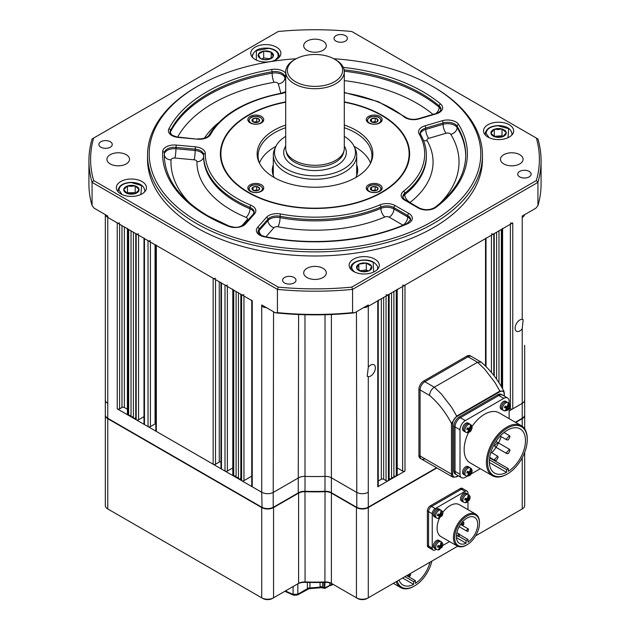 <?xml version="1.0" encoding="UTF-8"?>
<svg xmlns="http://www.w3.org/2000/svg" width="630" height="630" viewBox="0 0 630 630"><rect width="100%" height="100%" fill="white"/><g stroke="black" fill="none" stroke-linecap="round" stroke-linejoin="round"><path stroke-width="0.94" d="M197.765 221.524A165.792 95.721 0 0 0 432.227 221.524A165.792 95.721 0 0 0 432.235 86.153L433.416 86.838A167.462 96.689 180 0 1 482.462 155.208A167.462 96.689 180 0 1 379.087 244.527A167.462 96.689 180 0 1 196.584 223.571A167.462 96.689 180 0 1 147.538 155.208A167.462 96.689 180 0 1 196.584 86.838L197.765 86.153A165.792 95.721 0 0 0 197.765 221.524M529.168 171.415A6.702 3.867 0 0 0 521.868 170.58A6.702 3.867 0 0 0 517.734 174.156A6.702 3.867 0 0 0 519.695 176.888A6.702 3.867 0 0 0 526.995 177.723A6.702 3.867 0 0 0 531.129 174.156A6.702 3.867 0 0 0 529.168 171.415M294.021 277.483A6.702 3.867 0 0 0 286.721 276.649A6.702 3.867 0 0 0 282.586 280.224A6.702 3.867 0 0 0 284.547 282.957A6.702 3.867 0 0 0 291.848 283.791A6.702 3.867 0 0 0 295.982 280.224A6.702 3.867 0 0 0 294.021 277.483M110.305 141.726A6.702 3.867 0 0 0 103.005 140.884A6.702 3.867 0 0 0 98.871 144.459A6.702 3.867 0 0 0 100.831 147.192A6.702 3.867 0 0 0 108.132 148.034A6.702 3.867 0 0 0 112.266 144.459A6.702 3.867 0 0 0 110.305 141.726M345.453 35.658A6.702 3.867 0 0 0 338.152 34.815A6.702 3.867 0 0 0 334.018 38.391A6.702 3.867 0 0 0 335.979 41.123A6.702 3.867 0 0 0 343.279 41.966A6.702 3.867 0 0 0 347.413 38.391A6.702 3.867 0 0 0 345.453 35.658M276.46 47.156A15.073 8.702 0 0 0 260.04 45.265A15.073 8.702 0 0 0 250.732 53.306A15.073 8.702 0 0 0 255.15 59.464A15.073 8.702 0 0 0 271.569 61.346A15.073 8.702 0 0 0 280.878 53.306A15.073 8.702 0 0 0 276.46 47.156M142.057 181.558A15.073 8.702 0 0 0 125.638 179.668A15.073 8.702 0 0 0 116.329 187.709A15.073 8.702 0 0 0 120.747 193.859A15.073 8.702 0 0 0 137.175 195.749A15.073 8.702 0 0 0 146.475 187.709A15.073 8.702 0 0 0 142.057 181.558M374.85 259.15A15.073 8.702 0 0 0 358.431 257.268A15.073 8.702 0 0 0 349.122 265.309A15.073 8.702 0 0 0 353.54 271.459A15.073 8.702 0 0 0 369.96 273.341A15.073 8.702 0 0 0 379.268 265.309A15.073 8.702 0 0 0 374.85 259.15M509.253 124.748A15.073 8.702 0 0 0 492.825 122.866A15.073 8.702 0 0 0 483.525 130.906A15.073 8.702 0 0 0 487.943 137.056A15.073 8.702 0 0 0 504.362 138.946A15.073 8.702 0 0 0 513.67 130.906A15.073 8.702 0 0 0 509.253 124.748M285.697 101.895A94.618 54.629 0 0 0 220.382 153.838A94.618 54.629 0 0 0 248.094 192.465A94.618 54.629 0 0 0 351.209 204.309A94.618 54.629 0 0 0 409.618 153.838A94.618 54.629 0 0 0 381.906 115.211A94.618 54.629 0 0 0 344.303 101.895M147.538 155.208L147.538 159.303A167.462 96.689 0 0 0 196.584 227.674A167.462 96.689 0 0 0 379.087 248.63A167.462 96.689 0 0 0 482.462 159.303L482.462 155.208M322.993 41.084A11.301 6.528 0 0 0 310.677 39.674A11.301 6.528 0 0 0 303.699 45.699A11.301 6.528 0 0 0 307.007 50.313A11.301 6.528 0 0 0 319.323 51.731A11.301 6.528 0 0 0 326.301 45.699A11.301 6.528 0 0 0 322.993 41.084M126.221 154.689A11.301 6.528 0 0 0 113.904 153.279A11.301 6.528 0 0 0 106.927 159.303A11.301 6.528 0 0 0 110.234 163.918A11.301 6.528 0 0 0 122.551 165.336A11.301 6.528 0 0 0 129.528 159.303A11.301 6.528 0 0 0 126.221 154.689M322.993 268.293A11.301 6.528 0 0 0 310.677 266.884A11.301 6.528 0 0 0 303.699 272.908A11.301 6.528 0 0 0 307.007 277.523A11.301 6.528 0 0 0 319.323 278.94A11.301 6.528 0 0 0 326.301 272.908A11.301 6.528 0 0 0 322.993 268.293M519.766 154.689A11.301 6.528 0 0 0 507.449 153.279A11.301 6.528 0 0 0 500.472 159.303A11.301 6.528 0 0 0 503.779 163.918A11.301 6.528 0 0 0 516.096 165.336A11.301 6.528 0 0 0 523.073 159.303A11.301 6.528 0 0 0 519.766 154.689M536.366 138.072L351.776 31.5A224.406 129.56 0 0 0 278.224 31.5L93.634 138.072A224.406 129.56 0 0 0 93.634 180.542L278.224 287.115A224.406 129.56 0 0 0 351.776 287.115L536.366 180.542A224.406 129.56 0 0 0 536.366 138.072L537.933 138.978A226.075 130.528 180 0 1 541.076 160.674A226.075 130.528 180 0 1 537.933 182.369L352.579 289.383A226.075 130.528 180 0 1 277.42 289.383L277.42 312.63A226.075 130.528 0 0 0 352.579 312.63L354.643 312.811A224.406 129.56 180 0 1 275.357 312.811L261.71 304.928L261.71 306.298A8.371 4.835 0 0 0 266.451 307.661A8.371 4.835 180 0 1 261.71 306.298L261.71 492.258A8.371 4.835 0 0 0 273.554 492.258L298.596 477.8A8.371 4.835 180 0 1 304.983 476.39A180.022 103.934 0 0 0 325.017 476.39A8.371 4.835 180 0 1 331.404 477.8L356.446 492.258L331.404 477.8A8.371 4.835 0 0 0 325.017 476.39A180.022 103.934 180 0 1 304.983 476.39A8.371 4.835 0 0 0 298.596 477.8L273.554 492.258A8.371 4.835 180 0 1 261.71 492.258L117.243 408.846A1.677 0.969 0 0 0 119.613 408.846L121.984 407.484A1.677 0.969 0 0 1 124.346 407.484L127.41 409.248M351.776 287.115L352.579 289.383L352.579 312.63M536.366 180.542L537.933 182.369L537.933 205.616L535.878 208.176L522.231 216.051L522.231 217.421A8.371 4.835 0 0 0 524.593 214.68A8.371 4.835 180 0 1 522.231 217.421L522.231 319.339A6.702 3.867 120 0 0 519.86 319.969A6.702 3.867 120 0 0 515.482 325.875A6.702 3.867 120 0 0 516.513 331.238A6.702 3.867 120 0 0 519.86 330.907A6.702 3.867 120 0 0 522.231 328.813L522.231 403.381A8.371 4.835 0 0 0 524.68 399.963A8.371 4.835 180 0 1 522.231 403.381L509.142 410.933M510.387 222.886A1.677 0.969 180 0 0 512.757 222.886L368.29 306.298L368.29 304.928L354.643 312.811M537.933 205.616A226.075 130.528 0 0 0 541.076 183.921L541.076 160.674M278.224 287.115L277.42 289.383L92.067 182.369A226.075 130.528 180 0 1 88.924 160.674L88.924 183.921A226.075 130.528 0 0 0 92.067 205.616L94.122 208.176L107.769 216.051L107.769 217.421L252.236 300.825A1.677 0.969 180 0 1 251.748 300.14M93.634 180.542L92.067 182.369L92.067 205.616M88.924 160.674A226.075 130.528 180 0 1 92.067 138.978L93.634 138.072M368.29 367.195L367.227 376.315L368.29 376.669A6.702 3.867 120 0 0 370.653 376.031A6.702 3.867 120 0 0 375.031 370.125A6.702 3.867 120 0 0 374.007 364.762A6.702 3.867 120 0 0 370.653 365.093A6.702 3.867 120 0 0 368.29 367.195L368.29 306.298A8.371 4.835 180 0 1 363.549 307.661A8.371 4.835 180 0 0 368.29 306.298L377.764 300.825A1.677 0.969 0 0 0 378.252 300.14M105.32 214.633L105.32 399.963A8.371 4.835 180 0 0 107.769 403.381A8.371 4.835 180 0 1 105.32 399.963L105.32 414.863A8.371 4.835 0 0 0 107.769 418.281L107.769 217.421A8.371 4.835 180 0 1 105.407 214.68A8.371 4.835 180 0 0 107.769 217.421L117.243 222.886A1.677 0.969 0 0 0 119.613 222.886M275.357 312.811L277.42 312.63M433.416 86.838L432.235 86.153A165.792 95.721 0 0 0 333.798 58.74M296.202 58.74A165.792 95.721 0 0 0 197.765 86.153M522.231 319.339L523.128 319.591L522.231 328.813M512.757 222.886L512.757 408.846L522.231 403.381L522.231 418.281A8.371 4.835 0 0 0 524.68 414.863L524.68 345.272M512.757 408.846A1.677 0.969 180 0 1 510.387 408.846L509.142 408.13M402.625 286.469L402.625 471.059A1.677 0.969 0 0 0 404.995 471.059L377.764 486.785A1.677 0.969 0 0 0 378.252 486.1L378.252 300.541M402.625 471.059L397.199 467.925M396.711 475.847L396.27 476.099L396.27 290.139L396.711 289.887L396.711 475.847A1.677 0.969 0 0 0 397.199 475.162L397.199 289.603M393.9 476.099L396.27 476.099M391.537 477.469L393.9 477.469L393.9 291.509M389.167 478.831L391.537 478.831L391.537 292.871M386.048 294.675A1.677 0.969 0 0 0 388.419 294.675L389.167 294.241L389.167 480.202L388.419 480.635A1.677 0.969 0 0 1 386.048 480.635L383.678 479.265A1.677 0.969 0 0 0 381.315 479.265L378.252 481.036M108.124 418.485L107.769 418.281L108.124 418.485A7.867 4.544 180 0 1 108.116 418.485L261.71 507.158A8.371 4.835 0 0 0 273.554 507.158L298.596 492.699A8.371 4.835 180 0 1 304.983 491.298A180.022 103.934 0 0 0 325.017 491.298A8.371 4.835 180 0 1 331.404 492.699L356.446 507.158A8.371 4.835 0 0 0 368.29 507.158L368.29 492.258A8.371 4.835 180 0 1 356.446 492.258A8.371 4.835 180 0 0 368.29 492.258L368.29 376.669M252.236 300.825L252.236 486.785L261.71 492.258L262.064 507.363A7.867 4.544 180 0 0 273.2 507.363L273.554 311.763M252.236 486.785A1.677 0.969 180 0 1 251.748 486.1L251.748 300.541M243.952 296.037L243.952 480.635L251.748 476.13M243.952 480.635A1.677 0.969 180 0 1 241.581 480.635L240.833 480.202L240.833 294.241L241.581 294.675L241.581 480.635M240.833 478.831L238.463 478.831L238.463 292.871M238.463 477.469L236.1 477.469L236.1 291.509M236.1 476.099L233.289 475.847A1.677 0.969 180 0 1 232.801 475.162L232.801 289.603M227.375 286.469L227.375 471.059L232.801 467.925M227.375 471.059A1.677 0.969 180 0 1 225.005 471.059L221.453 469.011A1.677 0.969 180 0 1 220.965 468.326L220.965 282.768M220.965 461.837A1.677 0.969 0 0 0 219.256 462.073L215.531 464.223A1.677 0.969 180 0 1 213.161 464.223L156.319 431.408A1.677 0.969 0 0 1 155.831 430.723L155.831 245.164M155.051 244.716L155.051 423.935A1.677 0.969 180 0 1 155.831 423.683M155.051 423.935L150.405 426.62A1.677 0.969 0 0 1 148.034 426.62L144.483 424.573A1.677 0.969 0 0 1 143.987 423.888L143.987 238.329M136.19 419.785L135.757 419.533L135.757 233.573L136.19 233.825L136.19 419.785A1.677 0.969 0 0 0 138.561 419.785L143.987 416.651M133.387 232.21L133.387 418.17L135.757 418.17M131.016 230.84L131.016 416.8L133.387 416.8M127.41 228.359A1.677 0.969 0 0 0 127.906 229.044L128.654 229.47L128.654 415.43L131.016 415.43M128.654 415.43L127.906 415.005A1.677 0.969 0 0 1 127.41 414.32L127.41 228.761M136.19 233.825A1.677 0.969 0 0 0 138.561 233.825M143.987 237.927A1.677 0.969 0 0 0 144.483 238.612L148.034 240.66A1.677 0.969 0 0 0 150.405 240.66M155.831 244.763A1.677 0.969 0 0 0 156.319 245.448L213.161 278.263L213.161 464.223M215.531 278.263A1.677 0.969 180 0 1 213.161 278.263M227.375 285.099A1.677 0.969 180 0 1 225.005 285.099L221.453 283.051A1.677 0.969 180 0 1 220.965 282.366M233.73 476.099L233.73 290.139L233.289 289.887A1.677 0.969 180 0 1 232.801 289.202M243.952 294.675A1.677 0.969 180 0 1 241.581 294.675M396.711 289.887A1.677 0.969 0 0 0 397.199 289.202M402.625 285.099A1.677 0.969 0 0 0 404.995 285.099L485.517 238.612L485.517 366.093M486.013 237.927A1.677 0.969 180 0 1 485.517 238.612M494.243 376L494.243 233.573L493.81 233.825A1.677 0.969 180 0 1 491.439 233.825M496.613 232.21L496.613 379.228M498.984 230.84L498.984 382.741M502.59 228.359A1.677 0.969 180 0 1 502.094 229.044L501.346 229.47L501.346 386.607M261.418 116.408A7.954 4.591 0 0 0 252.748 115.408A7.954 4.591 0 0 0 247.834 119.653A7.954 4.591 0 0 0 250.165 122.897A7.954 4.591 0 0 0 258.836 123.897A7.954 4.591 0 0 0 263.75 119.653A7.954 4.591 0 0 0 261.418 116.408M261.418 184.771A7.954 4.591 0 0 0 252.748 183.779A7.954 4.591 0 0 0 247.834 188.023A7.954 4.591 0 0 0 250.165 191.268A7.954 4.591 0 0 0 258.836 192.26A7.954 4.591 0 0 0 263.75 188.023A7.954 4.591 0 0 0 261.418 184.771M379.835 116.408A7.954 4.591 0 0 0 371.164 115.408A7.954 4.591 0 0 0 366.25 119.653A7.954 4.591 0 0 0 368.582 122.897A7.954 4.591 0 0 0 377.252 123.897A7.954 4.591 0 0 0 382.166 119.653A7.954 4.591 0 0 0 379.835 116.408M379.835 184.771A7.954 4.591 0 0 0 371.164 183.779A7.954 4.591 0 0 0 366.25 188.023A7.954 4.591 0 0 0 368.582 191.268A7.954 4.591 0 0 0 377.252 192.26A7.954 4.591 0 0 0 382.166 188.023A7.954 4.591 0 0 0 379.835 184.771M273.302 164.926A42.706 24.657 0 0 0 272.294 170.242A42.706 24.657 0 0 0 274.192 177.51M273.302 169.029A42.706 24.657 0 0 0 272.443 172.297M370.432 163.39A56.936 32.87 0 0 0 371.936 155.886A56.936 32.87 0 0 0 355.265 132.647A56.936 32.87 0 0 0 344.303 127.701M285.697 127.701A56.936 32.87 0 0 0 258.064 155.886A56.936 32.87 0 0 0 259.568 163.39M370.566 163.068A56.936 32.87 0 0 0 355.265 147.003A56.936 32.87 0 0 0 354.052 146.325M275.948 146.325A56.936 32.87 0 0 0 259.434 163.068M285.697 125.039A57.85 33.398 0 0 0 259.095 162.43A57.85 33.398 0 0 0 274.089 177.455A57.85 33.398 0 0 0 330.018 186.094A57.85 33.398 0 0 0 370.905 162.43A57.85 33.398 0 0 0 355.911 130.221A57.85 33.398 0 0 0 344.303 125.039M285.697 102.202A94.114 54.337 0 0 0 248.448 115.416A94.114 54.337 0 0 0 248.448 192.26A94.114 54.337 0 0 0 381.552 192.26A94.114 54.337 0 0 0 381.552 115.416L381.906 115.621A94.618 54.629 0 0 1 409.618 154.043M248.275 115.518A94.618 54.629 0 0 0 248.094 115.621A94.618 54.629 0 0 0 220.382 154.043M381.906 115.621L381.552 115.416A94.114 54.337 0 0 0 344.303 102.202M355.808 177.51A42.706 24.657 0 0 0 357.706 170.242A42.706 24.657 0 0 0 356.698 164.926M357.557 172.297A42.706 24.657 0 0 0 356.698 169.029M257.607 124.023A6.646 3.835 180 0 1 249.401 121.385A6.646 3.835 180 0 1 253.977 116.644A6.646 3.835 180 0 1 262.182 119.29A6.646 3.835 180 0 1 257.607 124.023M254.906 122.496L258.505 121.905A3.835 2.213 180 0 1 256.843 122.472A3.835 2.213 180 0 1 254.906 122.496L252.071 120.944L253.016 118.779L253.016 121.684M253.709 122.086L256.741 121.59L257.772 122.173M258.505 121.905L259.513 119.724L256.741 118.172L253.016 118.779M256.741 121.59L256.741 118.172M256.78 118.196A3.835 2.213 180 0 1 259.466 119.7M259.497 119.763A3.835 2.213 180 0 1 258.584 121.858M254.803 122.48A3.835 2.213 180 0 1 252.118 120.968M252.087 120.913A3.835 2.213 180 0 1 253 118.818M253.079 118.771A3.835 2.213 180 0 1 256.678 118.18M376.023 124.023A6.646 3.835 180 0 1 367.818 121.385A6.646 3.835 180 0 1 372.393 116.644A6.646 3.835 180 0 1 380.599 119.29A6.646 3.835 180 0 1 376.023 124.023M373.322 122.496L376.921 121.905A3.835 2.213 180 0 1 375.26 122.472A3.835 2.213 180 0 1 373.322 122.496L370.487 120.944L371.432 118.779L371.432 121.684M372.125 122.086L375.157 121.59L376.189 122.173M376.921 121.905L377.929 119.724L375.157 118.172L371.432 118.779M375.157 121.59L375.157 118.172M375.197 118.196A3.835 2.213 180 0 1 377.882 119.7M377.913 119.763A3.835 2.213 180 0 1 377 121.858M373.22 122.48A3.835 2.213 180 0 1 370.534 120.968M370.503 120.913A3.835 2.213 180 0 1 371.416 118.818M371.495 118.771A3.835 2.213 180 0 1 375.094 118.18M376.023 192.394A6.646 3.835 180 0 1 367.818 189.748A6.646 3.835 180 0 1 372.393 185.015A6.646 3.835 180 0 1 380.599 187.653A6.646 3.835 180 0 1 376.023 192.394M373.322 190.858L376.921 190.268A3.835 2.213 180 0 1 375.26 190.835A3.835 2.213 180 0 1 373.322 190.858L370.487 189.315L371.432 187.149L371.432 190.047M372.125 190.457L375.157 189.961L376.189 190.536M376.921 190.268L377.929 188.094L375.157 186.543L371.432 187.149M375.157 189.961L375.157 186.543M375.197 186.567A3.835 2.213 180 0 1 377.882 188.071M377.913 188.126A3.835 2.213 180 0 1 377 190.228M373.22 190.843A3.835 2.213 180 0 1 370.534 189.339M370.503 189.284A3.835 2.213 180 0 1 371.416 187.181M371.495 187.141A3.835 2.213 180 0 1 375.094 186.551M257.607 192.394A6.646 3.835 180 0 1 249.401 189.748A6.646 3.835 180 0 1 253.977 185.015A6.646 3.835 180 0 1 262.182 187.653A6.646 3.835 180 0 1 257.607 192.394M254.906 190.858L258.505 190.268A3.835 2.213 180 0 1 256.843 190.835A3.835 2.213 180 0 1 254.906 190.858L252.071 189.315L253.016 187.149L253.016 190.047M253.709 190.457L256.741 189.961L257.772 190.536M258.505 190.268L259.513 188.094L256.741 186.543L253.016 187.149M256.741 189.961L256.741 186.543M256.78 186.567A3.835 2.213 180 0 1 259.466 188.071M259.497 188.126A3.835 2.213 180 0 1 258.584 190.228M254.803 190.843A3.835 2.213 180 0 1 252.118 189.339M252.087 189.284A3.835 2.213 180 0 1 253 187.181M253.079 187.141A3.835 2.213 180 0 1 256.678 186.551M366.424 263.127A7.662 4.426 180 0 1 369.7 264.277A7.662 4.426 180 0 1 371.59 266.207L371.653 266.356A7.662 4.426 180 0 1 369.613 270.483L369.432 270.585A7.662 4.426 180 0 1 362.218 271.632L361.966 271.585A7.662 4.426 180 0 1 356.8 268.506L356.73 268.356A7.662 4.426 180 0 1 358.769 264.23L358.958 264.127A7.662 4.426 180 0 1 366.172 263.08L371.59 266.207M368.188 271.018L366.314 269.9L359.958 270.821M358.816 270.136L358.816 264.151M358.769 264.23L356.73 268.356M366.314 269.9L366.314 263.064M366.172 263.08L358.958 264.127M369.613 270.483L371.653 266.356M362.218 271.632L369.432 270.585M356.8 268.506L361.966 271.585M501.874 128.961L498.165 129.552L494.455 129.237A7.662 4.426 180 0 1 498.102 128.544A7.662 4.426 180 0 1 501.874 128.961L502.11 129.024A7.662 4.426 180 0 1 506.229 132.591L506.252 132.749A7.662 4.426 180 0 1 502.953 136.592L502.023 135.789L494.077 136.34M506.252 132.749L502.74 136.678A7.662 4.426 180 0 1 495.322 136.954L495.085 136.883A7.662 4.426 180 0 1 490.959 133.316L490.943 133.166A7.662 4.426 180 0 1 494.235 129.315L494.455 129.237M490.959 133.316L495.085 136.883M494.306 136.08L494.306 129.237M494.235 129.315L490.943 133.166M502.023 135.789L502.023 128.953M506.229 132.591L502.11 129.024M495.322 136.954L502.74 136.678M267.774 59.63A7.662 4.426 180 0 1 263.931 59.645A7.662 4.426 180 0 1 260.568 58.582L260.379 58.48A7.662 4.426 180 0 1 258.347 54.353L258.41 54.204A7.662 4.426 180 0 1 263.584 51.124L263.836 51.085A7.662 4.426 180 0 1 271.042 52.133L271.231 52.235A7.662 4.426 180 0 1 273.262 56.369L273.2 56.511A7.662 4.426 180 0 1 268.026 59.59L264.167 59.566L260.568 58.582M270.042 58.826L263.694 57.897L261.812 59.015M271.191 52.156L271.191 58.133M273.262 56.369L271.231 52.235M268.026 59.59L273.2 56.511M258.347 54.353L260.379 58.48M263.694 57.897L263.694 51.062M263.584 51.124L258.41 54.204M271.042 52.133L263.836 51.085M127.606 185.921A7.662 4.426 180 0 1 131.308 185.338A7.662 4.426 180 0 1 135.04 185.866L135.261 185.937A7.662 4.426 180 0 1 139.057 189.63L139.065 189.78A7.662 4.426 180 0 1 135.426 193.52L135.206 193.599A7.662 4.426 180 0 1 127.772 193.654L127.544 193.583A7.662 4.426 180 0 1 123.748 189.89L123.74 189.74A7.662 4.426 180 0 1 127.378 186L131.323 186.346L135.04 185.866M135.804 193.3L135.19 192.701L127.457 192.756L126.977 193.252M123.748 189.89L127.544 193.583M127.457 192.756L127.457 185.921M127.378 186L123.74 189.74M135.19 192.701L135.19 185.866M139.057 189.63L135.261 185.937M135.426 193.52L139.065 189.78M127.772 193.654L135.206 193.599M309.952 582.466L309.952 587.963L320.095 587.128L320.048 582.466M325.064 582.348L324.67 588.231L323.883 587.68L323.883 582.38M323.914 587.908A0.835 0.559 171.1 0 0 325.072 587.798L332.49 583.986M322.631 582.419L322.363 587.333M307.975 588.522L307.369 588.522A3.347 1.937 0 0 1 309.952 587.963L309.031 588.711L321.308 587.688L320.095 587.128A3.347 1.937 -11.1 0 1 322.615 587.357M284.855 591.294L293.611 595.24A1.677 1.079 -66.6 0 1 293.092 594.389L293.092 586.538M297.832 583.797L297.832 594.216L293.092 594.389A375.126 216.578 -120 0 1 285.437 590.956M309.944 588.018A3.347 2.047 -3.1 0 0 307.369 588.703L297.832 594.216A1.677 0.969 60 0 1 297.486 594.98L293.611 595.24M325.064 587.68A0.835 0.48 180 0 1 323.883 587.68A375.126 216.578 -120 0 1 322.631 587.207A3.347 1.937 0 0 0 320.048 586.64M510.032 450.481L509.512 449.332L506.481 452.537L507 453.687L508.339 453.505L510.032 450.481M498.188 457.317L497.668 456.167L494.637 459.372L495.156 460.522L496.495 460.349L498.188 457.317M510.032 436.81L509.512 435.661L506.481 438.858L507 440.008L508.339 439.834L510.032 436.81M498.188 443.646L497.668 442.496L494.637 445.701L495.156 446.851L496.495 446.67L498.188 443.646M527.263 439.583A28.051 16.199 120 0 0 507.426 428.124A28.051 16.199 120 0 0 487.588 462.483A28.051 16.199 120 0 0 507.426 473.933A28.051 16.199 120 0 0 527.263 439.583L527.263 438.897A28.886 16.679 -60 0 0 521.278 425.667L499.015 412.815A28.886 16.679 120 0 0 471.941 426.589M507.426 473.933L506.835 474.272A28.886 16.679 -60 0 1 492.392 475.705A28.886 16.679 -60 0 1 486.407 462.483A28.886 16.679 -60 0 1 499.015 433.409A28.886 16.679 -60 0 1 521.278 425.667M491.794 452.781A25.539 14.742 120 0 0 496.023 447.347M498.535 443A25.539 14.742 120 0 0 501.126 436.622M508.315 471.342A25.539 14.742 120 0 0 525.483 440.606A25.539 14.742 120 0 0 520.199 428.912A25.539 14.742 120 0 0 500.519 435.755A25.539 14.742 120 0 0 489.368 461.459A25.539 14.742 120 0 0 494.66 473.146A25.539 14.742 120 0 0 506.536 472.374L506.536 469.657L508.315 468.633L508.315 471.342M468.515 432.519A28.886 16.679 120 0 0 464.145 449.631A28.886 16.679 120 0 0 470.13 462.853L492.392 475.705M509.142 418.666L509.142 407.988M509.142 403.751L509.142 401.428A7.536 4.347 120 0 0 507.583 397.979A7.536 4.347 120 0 0 503.811 398.357L465.326 420.572A7.536 4.347 120 0 0 460.002 429.802L460.002 474.24A7.536 4.347 120 0 0 461.562 477.69A7.536 4.347 120 0 0 465.326 477.32L467.342 476.162M471.075 474.004L480.257 468.704M461.562 477.69L455.403 474.138A7.536 4.347 -60 0 1 453.844 470.689L455.025 471.374A7.536 4.347 120 0 0 456.585 474.823A7.536 4.347 -60 0 1 455.025 471.374L455.025 426.927L455.025 471.374L460.002 474.24M453.844 470.689L453.844 426.25A7.536 4.347 -60 0 1 459.168 417.021L460.357 417.698A7.536 4.347 120 0 0 455.025 426.927A7.536 4.347 -60 0 1 460.357 417.698L498.842 395.482L460.357 417.698L465.326 420.572M459.168 417.021L497.661 394.797A7.536 4.347 -60 0 1 501.425 394.427L502.606 395.112A7.536 4.347 120 0 0 498.842 395.482A7.536 4.347 -60 0 1 502.606 395.112L507.583 397.979M506.536 472.374L489.392 462.467M506.536 469.657L489.423 459.782M508.315 468.633L489.62 457.845M504.173 392.962A0.835 0.48 180 0 1 504.173 393.648C503.835 391.096 502.456 390.427 500.023 391.624A0.835 0.48 -120 0 0 499.889 391.112L504 391.435C497.991 379.835 490.392 370.07 481.202 362.155L477.524 362.258L434.306 387.206L441.252 393.868L451.663 407.35L456.663 416.068L499.889 391.112L494.889 382.394L484.478 368.92L477.524 362.258L468.051 356.785A6.702 3.867 -60 0 1 471.405 356.454A6.702 3.867 120 0 0 468.051 356.785L424.833 381.741A6.702 3.867 120 0 0 420.092 389.946L420.092 455.986L420.092 389.946A6.702 3.867 -60 0 1 424.833 381.741L468.051 356.785L466.869 356.1A6.702 3.867 -60 0 1 470.216 355.769L480.848 361.911M456.805 416.58C454.372 418.178 452.994 420.446 452.655 423.384A0.835 0.48 180 0 1 451.474 423.384L456.663 416.068A0.835 0.48 -120 0 1 456.805 416.58L500.023 391.624M424.833 458.719A6.702 3.867 -60 0 1 421.478 459.057A6.702 3.867 -60 0 1 420.092 455.986L451.474 474.106L451.474 423.384C445.583 412.209 438.275 402.885 429.565 395.412L418.911 389.261A6.702 3.867 -60 0 1 423.644 381.055L466.869 356.1M423.644 381.055L434.306 387.206C431.424 389.198 429.849 391.931 429.565 395.412M504.417 396.152L504 391.435M452.655 423.384L452.655 474.106A0.835 0.48 180 0 1 451.474 474.106A6.702 3.867 -60 0 0 452.86 477.17L420.297 458.372A6.702 3.867 -60 0 1 418.911 455.301L418.911 389.261M421.478 459.057A6.702 3.867 -60 0 1 420.092 455.986L418.911 455.301M467.893 475.957L470.051 473.697L471.193 473.705L471.854 472.193L470.712 472.177L471.295 469.192L470.311 468.996L469.728 471.98L467.436 471.311L466.775 472.823L469.066 473.5L467.334 475.823L467.893 475.957M471.854 472.193L471.287 472.295A2.008 1.158 120 0 0 471.098 471.287M469.657 474.595A2.008 1.158 120 0 0 470.634 473.815L471.193 473.705L469.397 472.673L469.704 471.98M465.145 475.225A4.52 2.607 -60 0 1 464.664 475.044A4.52 2.607 -60 0 1 464.46 470.208A4.52 2.607 -60 0 1 468.712 467.035A4.52 2.607 -60 0 1 469.185 467.216L470.374 467.901C471.949 468.956 472.445 470.405 471.87 472.272M469.854 471.689L470.712 472.177M467.555 472.626L469.397 472.673M467.68 472.327L470.051 473.697M467.673 475.642L468.318 476.02M467.058 472.342L469.066 473.5M464.664 475.044L463.483 474.366A4.52 2.607 -60 0 1 463.278 469.523A4.52 2.607 -60 0 1 467.531 466.35A4.52 2.607 -60 0 1 468.003 466.531L469.185 467.216A4.52 2.607 -60 0 0 468.712 467.035A4.52 2.607 -60 0 0 464.46 470.208A4.52 2.607 -60 0 0 464.664 475.044L465.853 475.729A4.52 2.607 -60 0 1 465.641 470.894A4.52 2.607 -60 0 1 469.893 467.72A4.52 2.607 -60 0 1 470.374 467.901M467.893 432.479L470.051 430.211L471.193 430.227L471.854 428.707L470.712 428.699L471.295 425.715L470.311 425.518L469.728 428.502L467.436 427.825L466.775 429.345L469.066 430.014L467.334 432.337L467.893 432.479M471.854 428.707L471.287 428.809A2.008 1.158 120 0 0 471.098 427.801M469.657 431.109A2.008 1.158 120 0 0 470.634 430.329L471.193 430.227L469.397 429.188L469.704 428.495M465.145 431.739A4.52 2.607 -60 0 1 464.664 431.566A4.52 2.607 -60 0 1 464.46 426.731A4.52 2.607 -60 0 1 468.712 423.557A4.52 2.607 -60 0 1 469.185 423.73L470.374 424.415C471.949 425.47 472.445 426.927 471.87 428.786M469.854 428.203L470.712 428.699M467.555 429.14L469.397 429.188M467.68 428.849L470.051 430.211M467.673 432.164L468.318 432.534M467.058 428.857L469.066 430.014M464.664 431.566L463.483 430.881A4.52 2.607 -60 0 1 463.278 426.045A4.52 2.607 -60 0 1 467.531 422.872A4.52 2.607 -60 0 1 468.003 423.053L469.185 423.73A4.52 2.607 -60 0 0 468.712 423.557A4.52 2.607 -60 0 0 464.46 426.731A4.52 2.607 -60 0 0 464.664 431.566L465.853 432.251A4.52 2.607 -60 0 1 465.641 427.408A4.52 2.607 -60 0 1 469.893 424.242A4.52 2.607 -60 0 1 470.374 424.415M505.551 410.736L507.709 408.476L508.851 408.484L509.512 406.964L508.363 406.956L508.945 403.972L507.961 403.775L507.386 406.759L505.087 406.09L504.425 407.602L506.725 408.279L504.992 410.602L505.551 410.736M509.512 406.964L508.945 407.074A2.008 1.158 120 0 0 508.756 406.059M507.315 409.366A2.008 1.158 120 0 0 508.284 408.587L508.851 408.484L507.055 407.445L507.355 406.759M502.803 410.004A4.52 2.607 -60 0 1 502.323 409.823A4.52 2.607 -60 0 1 502.118 404.988A4.52 2.607 -60 0 1 506.37 401.814A4.52 2.607 -60 0 1 506.843 401.995L508.032 402.672C509.607 403.728 510.103 405.184 509.528 407.043M507.512 406.468L508.363 406.956M505.205 407.405L507.055 407.445M505.339 407.106L507.709 408.476M505.331 410.421L505.977 410.791M504.717 407.122L506.725 408.279M502.323 409.823L501.141 409.138A4.52 2.607 -60 0 1 500.929 404.302A4.52 2.607 -60 0 1 505.181 401.129A4.52 2.607 -60 0 1 505.662 401.31L506.843 401.995A4.52 2.607 -60 0 0 506.37 401.814A4.52 2.607 -60 0 0 502.118 404.988A4.52 2.607 -60 0 0 502.323 409.823L503.504 410.508A4.52 2.607 -60 0 1 503.299 405.673A4.52 2.607 -60 0 1 507.552 402.499A4.52 2.607 -60 0 1 508.032 402.672M410.65 574.662L409.492 576.67L408.783 576.025C409.421 574.245 410.051 573.883 410.681 574.93L409.697 573.906M399.058 580.049A23.113 13.34 120 0 0 402.972 585.049A23.113 13.34 120 0 0 413.642 584.388L413.642 581.679L415.414 580.655L415.414 583.364A23.113 13.34 120 0 0 429.999 562.188M397.191 581.128A25.625 14.789 120 0 0 414.532 585.955A25.625 14.789 120 0 0 431.865 561.11M414.532 585.955L413.934 586.294A26.46 15.277 -60 0 1 400.704 587.609A26.46 15.277 -60 0 1 396.168 581.718M413.642 584.388L402.594 578.009M413.642 581.679L404.94 576.663L403.649 577.403M415.414 580.655L406.712 575.631M522.231 418.281L521.876 418.485A7.867 4.544 180 0 1 521.876 418.485L515.356 422.25M367.936 507.363L368.29 507.158L367.936 507.363A7.867 4.544 180 0 1 356.8 507.363L356.446 311.763M331.758 492.904L331.404 492.699L331.758 492.904A8.875 5.127 0 0 0 324.986 491.416A179.526 103.643 180 0 1 305.014 491.416A8.875 5.127 0 0 0 298.242 492.904L298.596 314.496M105.32 345.272L105.32 360.171M368.29 507.158L436.543 467.751M436.905 467.956L368.29 507.567A8.371 4.835 180 0 1 356.446 507.567L331.404 493.117A8.371 4.835 0 0 0 325.017 491.707A180.022 103.934 180 0 1 304.983 491.707A8.371 4.835 0 0 0 298.596 493.117L273.554 507.567A8.371 4.835 180 0 1 261.71 507.567L107.769 418.69A8.371 4.835 180 0 1 105.32 415.272L105.32 505.52A8.371 4.835 0 0 0 107.769 508.938L261.71 597.815A8.371 4.835 0 0 0 273.554 597.815L298.596 583.356A8.371 4.835 180 0 1 304.983 581.947A180.022 103.934 0 0 0 325.017 581.947A8.371 4.835 180 0 1 331.404 583.356L356.446 597.815A8.371 4.835 0 0 0 368.29 597.815L457.64 546.226M475.626 535.846L522.231 508.938A8.371 4.835 0 0 0 524.68 505.52L524.68 452.364M524.672 415.068A8.371 4.835 180 0 1 524.68 415.272A8.371 4.835 180 0 1 522.231 418.69L515.71 422.454M107.769 508.938L108.959 509.623A6.702 3.867 180 0 1 108.943 509.615L107.769 508.938L107.769 418.69M105.32 450.828L105.32 360.58M332.585 584.041L331.404 583.356L332.585 584.041A10.048 5.804 0 0 0 324.923 582.348A178.353 102.973 180 0 1 305.077 582.348A10.048 5.804 0 0 0 297.415 584.041L298.596 583.356L298.596 493.117M273.554 507.567L273.554 597.815L272.373 598.5A6.702 3.867 180 0 1 262.899 598.5L261.71 597.815L261.71 507.567M522.231 508.938L521.041 509.623A6.702 3.867 180 0 1 521.041 509.623L522.231 508.938L522.231 457.726M367.101 598.5L368.29 597.815L367.101 598.5A6.702 3.867 180 0 1 357.627 598.5L356.446 597.815L356.446 507.567M467.043 516.049A17.585 10.151 120 0 0 454.616 537.587A17.585 10.151 120 0 0 467.043 544.761L466.452 545.108A18.42 10.639 -60 0 1 457.246 546.021A18.42 10.639 -60 0 1 454.419 531.255A18.42 10.639 -60 0 1 466.452 515.025A18.42 10.639 -60 0 1 475.666 514.111A18.42 10.639 -60 0 1 479.477 522.546L479.477 523.231A17.585 10.151 120 0 0 467.043 516.049M475.666 514.111L459.325 504.677A18.42 10.639 120 0 0 450.111 505.591A18.42 10.639 120 0 0 442.717 512.513M439.386 518.285A18.42 10.639 120 0 0 440.905 536.587L457.246 546.021M467.98 494.274L467.98 493.101A4.189 2.418 120 0 0 467.113 491.18A4.189 2.418 120 0 0 465.019 491.392L435.204 508.607A4.189 2.418 120 0 0 432.243 513.734L432.243 548.163A4.189 2.418 120 0 0 433.109 550.077A4.189 2.418 120 0 0 435.204 549.872L436.228 549.281M442.733 545.525L449.56 541.58M467.98 509.678L467.98 501.795M467.113 491.18L463.444 489.061A4.189 2.418 120 0 0 461.349 489.266L431.534 506.481A4.189 2.418 120 0 0 428.573 511.615L428.573 546.045A4.189 2.418 120 0 0 429.44 547.958A4.189 2.418 120 0 0 431.534 547.753M466.452 545.108L467.043 544.761A17.585 10.151 120 0 0 479.477 523.231M466.098 543.21L466.098 540.524L467.995 539.43L467.995 542.115A15.073 8.702 120 0 0 477.067 528.822A15.073 8.702 120 0 0 474.579 517.356A15.073 8.702 120 0 0 459.506 526.058A15.073 8.702 120 0 0 459.514 543.462A15.073 8.702 120 0 0 466.098 543.21L456.427 537.626M466.098 540.524L459.057 536.461L459.427 534.153L456.86 532.673M467.995 539.43L459.861 534.736M429.44 547.958L428.258 547.273A4.189 2.418 120 0 1 427.392 545.36L427.392 510.93A4.189 2.418 120 0 1 430.345 505.803L460.168 488.589A4.189 2.418 120 0 1 462.262 488.376L463.444 489.061A4.189 2.418 120 0 0 461.349 489.266L431.534 506.481A4.189 2.418 120 0 0 428.573 511.615L428.573 546.045A4.189 2.418 120 0 0 429.44 547.958L433.109 550.077M441.331 511.426L440.732 511.387L440.378 514.395L437.952 514.056L437.417 515.584L439.842 515.923L438.338 518.269L439.401 518.269L440.905 515.923L442.181 515.6L442.709 514.072L441.433 514.395L441.787 511.387L441.331 511.426M436.606 518.049L435.417 517.364A4.52 2.607 -60 0 1 435.086 512.788A4.52 2.607 -60 0 1 439.118 509.323A4.52 2.607 -60 0 1 439.937 509.536L438.756 508.851A4.52 2.607 -60 0 0 437.929 508.638A4.52 2.607 -60 0 0 433.905 512.103A4.52 2.607 -60 0 0 434.235 516.687L435.417 517.364A4.52 2.607 -60 0 1 435.086 512.788A4.52 2.607 -60 0 1 439.118 509.323A4.52 2.607 -60 0 1 439.937 509.536L441.126 510.221A4.52 2.607 -60 0 0 440.299 510.009A4.52 2.607 -60 0 0 436.275 513.474A4.52 2.607 -60 0 0 436.606 518.049L438.22 518.482L442.166 515.742M442.709 514.072L442.063 514.395A2.008 1.158 120 0 0 441.748 513.497M440.591 516.828A2.008 1.158 120 0 0 441.528 515.931L442.181 515.6L440.386 514.56L440.606 513.923M438.827 517.939L439.401 518.269M437.795 514.741L439.842 515.923M440.551 513.891L441.433 514.395M438.362 515.064L438.535 514.56L440.386 514.56M438.535 514.56L440.905 515.923M441.331 542.879L440.732 542.84L440.378 545.84L437.952 545.509L437.417 547.037L439.842 547.375L438.338 549.714L439.401 549.722L440.905 547.375L442.181 547.045L442.709 545.517L441.433 545.848L441.787 542.84L441.331 542.879M436.606 549.502L435.417 548.817A4.52 2.607 -60 0 1 435.086 544.233A4.52 2.607 -60 0 1 439.118 540.776A4.52 2.607 -60 0 1 439.937 540.981L438.756 540.304A4.52 2.607 -60 0 0 437.929 540.091A4.52 2.607 -60 0 0 433.905 543.548A4.52 2.607 -60 0 0 434.235 548.131L435.417 548.817A4.52 2.607 -60 0 1 435.086 544.233A4.52 2.607 -60 0 1 439.118 540.776A4.52 2.607 -60 0 1 439.937 540.981L441.126 541.666A4.52 2.607 -60 0 0 440.299 541.453A4.52 2.607 -60 0 0 436.275 544.918A4.52 2.607 -60 0 0 436.606 549.502L438.22 549.927L442.166 547.187M442.709 545.517L442.063 545.848A2.008 1.158 120 0 0 441.748 544.942M440.591 548.281A2.008 1.158 120 0 0 441.528 547.375L442.181 547.045L440.386 546.013L440.606 545.367M438.827 549.391L439.401 549.722M437.795 546.186L439.842 547.375M440.551 545.336L441.433 545.848M438.362 546.517L438.535 546.005L440.386 546.013M438.535 546.005L440.905 547.375M468.562 495.7L467.964 495.66L467.61 498.669L465.184 498.33L464.656 499.866L467.082 500.196L465.578 502.543L466.633 502.543L468.137 500.204L469.413 499.873L469.948 498.346L468.673 498.676L469.027 495.668L468.562 495.7M463.837 502.323L462.656 501.645A4.52 2.607 -60 0 1 462.326 497.062A4.52 2.607 -60 0 1 466.35 493.597A4.52 2.607 -60 0 1 467.176 493.81L465.987 493.125A4.52 2.607 -60 0 0 465.168 492.912A4.52 2.607 -60 0 0 461.136 496.377A4.52 2.607 -60 0 0 461.467 500.96L462.656 501.645A4.52 2.607 -60 0 1 462.326 497.062A4.52 2.607 -60 0 1 466.35 493.597A4.52 2.607 -60 0 1 467.176 493.81L468.358 494.495A4.52 2.607 -60 0 0 467.531 494.282A4.52 2.607 -60 0 0 463.507 497.747A4.52 2.607 -60 0 0 463.837 502.323L465.452 502.756L469.405 500.015M469.948 498.346L469.295 498.676A2.008 1.158 120 0 0 468.988 497.771M467.822 501.102A2.008 1.158 120 0 0 468.767 500.204L469.413 499.873L467.625 498.842L467.846 498.196M466.066 502.22L466.633 502.543M465.027 499.015L467.082 500.196M467.791 498.165L468.673 498.676M465.594 499.338L465.767 498.834L467.625 498.842M465.767 498.834L468.137 500.204M285.697 136.348A40.477 23.373 0 0 0 275.885 146.451A40.477 23.373 0 0 0 286.374 168.998A40.477 23.373 0 0 0 335.215 172.714A40.477 23.373 0 0 0 354.115 146.451A40.477 23.373 0 0 0 344.303 136.348M354.115 146.451L355.296 149.011A41.698 24.074 180 0 1 356.698 155.208A41.698 24.074 180 0 1 330.955 177.447A41.698 24.074 180 0 1 285.516 172.226A41.698 24.074 180 0 1 273.302 155.208A41.698 24.074 180 0 1 274.704 149.011L275.885 146.451M356.627 175.738A41.698 24.074 0 0 0 356.698 174.345L356.698 155.208M335.719 59.834A29.303 16.923 180 0 1 335.727 59.834A29.303 16.923 180 0 1 344.303 71.796A29.303 16.923 180 0 1 326.214 87.428A29.303 16.923 180 0 1 294.281 83.758A29.303 16.923 180 0 1 285.697 71.796A29.303 16.923 180 0 1 294.273 59.834L295.462 59.149A27.633 15.955 0 0 0 295.462 81.711A27.633 15.955 0 0 0 334.538 81.711A27.633 15.955 0 0 0 334.538 59.149L335.719 59.834L334.538 59.149A27.633 15.955 0 0 0 295.462 59.149M285.697 71.796L285.697 148.365A29.303 16.923 0 0 0 285.973 150.696A29.303 16.923 0 0 0 294.281 160.335A29.303 16.923 0 0 0 324.324 164.406A29.303 16.923 0 0 0 344.027 150.696A29.303 16.923 0 0 0 344.303 148.365L344.303 71.796M285.973 150.696L286.469 152.759A28.807 16.632 0 0 0 294.635 162.233A28.807 16.632 0 0 0 324.166 166.241A28.807 16.632 0 0 0 343.531 152.759L344.027 150.696M273.302 155.208L273.302 174.345A41.698 24.074 0 0 0 273.373 175.738M343.295 67.386A152.397 87.987 180 0 1 440.551 103.974A11.726 6.765 180 0 1 436.22 113.841L418.887 118.936A11.726 6.765 180 0 1 405.271 117.692A11.726 6.765 180 0 1 404.05 116.857A1.677 1.11 -51.2 0 1 405.098 116.92L378.268 101.666L344.303 92.484M285.697 92.193A11.726 6.765 180 0 1 281.602 93.516A109.691 63.331 0 0 0 210.514 134.552A11.726 6.765 180 0 1 197.521 139.175L178.306 137.419A11.726 6.765 180 0 1 171.848 135.521A11.726 6.765 180 0 1 168.903 128.811A152.397 87.987 180 0 1 271.656 69.489A11.726 6.765 180 0 1 285.697 73.214M171.108 134.245A6.702 5.245 27.2 0 1 170.51 131.82L170.51 130.457A10.048 5.804 0 0 0 170.092 132.103C170.376 133.45 171.242 134.568 172.691 135.442L178.306 137.419M170.179 132.717A10.048 5.804 180 0 1 170.51 131.82A150.72 87.019 180 0 1 272.128 73.151L272.128 71.781A150.72 87.019 0 0 0 170.51 130.457A1.677 1.307 -152.8 0 0 168.903 128.811M203.64 156.264A111.368 64.299 0 0 0 203.632 156.571A111.368 64.299 0 0 0 236.25 202.033A111.368 64.299 0 0 0 249.968 208.766L249.968 207.404A111.368 64.299 180 0 1 236.25 200.671A111.368 64.299 180 0 1 203.632 155.208A111.368 64.299 180 0 1 203.64 154.901A1.677 1.37 -179.5 0 0 203.64 154.901A10.048 5.804 0 0 0 203.64 154.87A10.048 5.804 0 0 0 195.158 149.137L175.951 147.381A10.048 5.804 0 0 0 164.328 152.964A150.72 87.019 0 0 0 164.28 155.208C164.784 178.573 179.385 198.828 208.081 215.972L229.249 226.139A1.677 0.772 111.7 0 0 228.627 226.327A152.397 87.987 180 0 1 207.239 216.051A152.397 87.987 180 0 1 162.658 151.57A11.726 6.765 180 0 1 176.211 145.057L195.426 146.821A11.726 6.765 180 0 1 205.309 153.539A109.691 63.331 0 0 0 237.439 198.615A109.691 63.331 0 0 0 250.953 205.246A11.726 6.765 180 0 1 254.552 213.814L245.716 223.823A11.726 6.765 180 0 1 228.627 226.327M205.309 153.539A1.677 1.37 -179.5 0 0 203.64 154.886L203.632 156.571M164.288 155.886A150.72 87.019 180 0 1 164.328 154.334L164.328 152.964A1.677 1.37 -177.4 0 0 162.658 151.57M259.812 235.195A11.726 6.765 180 0 1 257.654 227.335L266.49 217.326A11.726 6.765 180 0 1 280.61 213.972A109.691 63.331 0 0 0 379.898 204.892A11.726 6.765 180 0 1 395.12 205.561L408.878 213.507A11.726 6.765 180 0 1 407.72 223.666A152.397 87.987 180 0 1 264.19 236.785A11.726 6.765 180 0 1 259.812 235.195M261.497 235.541A6.702 4.875 41.4 0 1 259.15 230.509L259.15 229.139A10.048 5.804 0 0 0 258.056 231.777C258.355 233.147 259.221 234.258 260.647 235.108L264.529 236.51A1.677 0.457 -78.5 0 0 264.19 236.785M258.135 232.391A10.048 5.804 180 0 1 259.15 230.509L267.978 220.5L267.978 219.13L259.15 229.139A1.677 1.221 -138.6 0 0 257.654 227.335M420.328 133.844A10.048 5.804 180 0 1 425.73 129.426L443.063 124.323A10.048 5.804 180 0 1 454.726 125.394A10.048 5.804 180 0 1 457.097 127.559A6.702 5.158 -31.5 0 1 450.781 134.316A3.347 1.937 0 0 0 449.993 133.599A3.347 1.937 0 0 0 446.103 133.237L428.77 138.34A3.347 1.937 0 0 0 427.108 140.671A118.062 68.166 180 0 1 410.185 202.372A3.347 1.937 0 0 0 409.925 202.608M248.031 220.035A6.702 4.875 41.4 0 1 247.086 219.823A3.347 1.937 0 0 0 246.472 217.578A3.347 1.937 0 0 0 246.062 217.374A118.062 68.166 180 0 1 196.938 161.713A6.702 5.473 -179.5 0 0 203.632 156.374M196.938 161.713A3.347 1.937 0 0 0 195.954 160.343A3.347 1.937 0 0 0 194.111 159.799L174.896 158.043A3.347 1.937 0 0 0 171.029 159.902A144.018 83.152 0 0 0 190.039 203.38M171.029 159.902A6.702 5.465 -177.4 0 1 164.328 154.334A10.048 5.804 180 0 1 175.951 148.751L195.158 150.507A10.048 5.804 180 0 1 200.694 152.137A10.048 5.804 180 0 1 203.632 156.145M246.062 217.374A6.702 3.197 112.6 0 0 249.968 208.766A10.048 5.804 180 0 1 251.213 209.373A10.048 5.804 180 0 1 254.071 212.727M274.034 82.325A6.702 1.559 80.3 0 1 272.128 73.151A10.048 5.804 180 0 1 282.09 74.608A10.048 5.804 180 0 1 284.91 77.805A6.702 5.402 -15.3 0 1 278.295 83.877A3.347 1.937 0 0 0 277.357 82.813A3.347 1.937 0 0 0 274.034 82.325A144.018 83.152 0 0 0 177.652 137.033M435.897 113.55A6.702 4.504 130 0 0 439.173 107.257A10.048 5.804 180 0 1 440.858 109.793M433.03 114.4A144.018 83.152 0 0 0 416.84 103.249A144.018 83.152 0 0 0 344.303 80.632M344.287 71.214A150.72 87.019 180 0 1 421.572 95.043A150.72 87.019 180 0 1 439.173 107.257L439.173 105.887A150.72 87.019 0 0 0 344.106 69.828M458.672 124.504A152.397 87.987 180 0 1 435.944 207.364A11.726 6.765 180 0 1 418.351 208.034L404.594 200.096A11.726 6.765 180 0 1 403.436 191.307A109.691 63.331 0 0 0 419.155 133.977A11.726 6.765 180 0 1 424.966 125.827L442.299 120.732A11.726 6.765 180 0 1 458.672 124.504A1.677 1.291 148.5 0 0 457.097 126.197A10.048 5.804 0 0 0 443.063 122.96L425.73 128.055A10.048 5.804 0 0 0 420.241 133.229L420.612 134.513A1.677 1.299 150.2 0 0 419.155 133.977M404.05 116.857A109.691 63.331 0 0 0 344.303 92.807M403.066 225.193A3.347 1.937 0 0 0 402.956 225.13L389.198 217.185A3.347 1.937 0 0 0 384.851 216.996A118.062 68.166 180 0 1 277.98 226.768A3.347 1.937 0 0 0 273.948 227.729A6.702 4.875 41.4 0 1 267.978 220.5A10.048 5.804 180 0 1 280.082 217.626L280.082 216.255A10.048 5.804 0 0 0 267.978 219.13A1.677 1.221 -138.6 0 0 266.49 217.326M277.98 226.768A6.702 1.717 100.8 0 0 280.082 217.626A111.368 64.299 0 0 0 380.89 208.404L380.89 207.042A111.368 64.299 180 0 1 280.082 216.255A1.677 0.425 -79.2 0 1 280.61 213.972M384.851 216.996A6.702 3.237 67 0 1 380.89 208.404A10.048 5.804 180 0 1 393.939 208.979L393.939 207.616A10.048 5.804 0 0 0 380.89 207.042A1.677 0.811 -113 0 0 379.898 204.892M389.198 217.185A6.702 3.867 -60 0 0 393.939 208.979L407.689 216.925L407.689 215.555L393.939 207.616A1.677 0.969 120 0 1 395.12 205.561M402.956 225.13A6.702 3.867 -60 0 0 407.689 216.925A10.048 5.804 180 0 1 410.547 220.272M407.72 223.666A1.677 0.835 -113.9 0 0 407.043 223.5L410.634 219.657A10.048 5.804 0 0 0 407.689 215.555A1.677 0.969 120 0 1 408.878 213.507M273.948 227.729L265.939 236.801M174.896 158.043A6.702 0.858 95.2 0 0 175.951 148.751L176.211 145.057M194.111 159.799A6.702 0.858 95.2 0 0 195.158 150.507L195.426 146.821M254.552 213.814A1.677 1.221 41.4 0 0 253.291 214.074L254.15 212.113A10.048 5.804 0 0 0 249.968 207.404A1.677 0.795 112.6 0 1 250.953 205.246M241.644 225.989L247.086 219.823M285.697 80.648L284.91 76.435A10.048 5.804 0 0 0 272.128 71.781L271.656 69.489M285.697 79.278L284.91 76.435A1.677 1.347 164.7 0 1 285.697 75.206M204.372 138.238A118.062 68.166 180 0 1 218.043 123.149M280.885 93.311L278.295 83.877M436.22 113.841A1.677 0.622 -106.4 0 0 435.747 113.597C439.204 112.384 440.937 110.912 440.945 109.171A10.048 5.804 0 0 0 439.173 105.887A1.677 1.126 -50 0 1 440.551 103.974M402.916 197.292A10.048 5.804 180 0 1 404.783 194.615L404.783 193.245A10.048 5.804 0 0 0 402.838 196.678C403.129 198.04 403.995 199.151 405.429 200.009A1.677 0.969 120 0 0 404.594 200.096M410.185 202.372A6.702 4.41 51.8 0 1 404.783 194.615A111.368 64.299 0 0 0 426.368 156.571L426.368 155.208A111.368 64.299 180 0 1 404.783 193.245A1.677 1.102 -128.2 0 0 403.436 191.307M428.77 138.34A6.702 2.481 -106.4 0 1 425.73 129.426L425.73 128.055A1.677 0.622 73.6 0 0 424.966 125.827M446.103 133.237A6.702 2.481 -106.4 0 1 443.063 124.323L443.063 122.96A1.677 0.622 73.6 0 0 442.299 120.732M465.712 155.886A150.72 87.019 180 0 0 457.097 127.559L457.097 126.197A150.72 87.019 0 0 1 465.72 155.208C465.491 174.384 455.23 191.788 434.936 207.396A1.677 1.087 -127 0 1 435.944 207.364M439.96 203.38A144.018 83.152 0 0 0 450.781 134.316M427.108 140.671A6.702 5.197 -29.8 0 1 423.447 140.372M405.429 200.009L419.186 207.955A1.677 0.969 120 0 0 418.351 208.034M229.249 226.139C234.045 226.957 237.03 229.21 244.464 224.083A1.677 1.221 41.4 0 1 245.716 223.823M281.602 93.516A1.677 0.417 -100.5 0 0 281.295 93.232C245.747 100.312 221.666 114.274 209.05 135.111A1.677 1.299 -151 0 1 210.514 134.552M178.455 137.119L197.521 139.175M418.887 118.936A1.677 0.622 -106.4 0 0 418.415 118.7L435.747 113.597M117.243 222.886L117.243 408.846M119.613 224.256L119.613 408.846M121.984 225.627L121.984 407.484M124.346 226.989L124.346 407.484M127.906 229.044L127.906 415.005M138.561 235.195L138.561 419.785M144.483 238.612L144.483 424.573M148.034 240.66L148.034 426.62M150.405 242.03L150.405 426.62M156.319 245.448L156.319 431.408M215.531 279.633L215.531 464.223M219.256 281.783L219.256 462.073M221.453 283.051L221.453 469.011M225.005 285.099L225.005 471.059M233.289 289.887L233.289 475.847M304.983 314.716L305.014 491.416M325.017 314.716L324.986 491.416M331.404 314.496L331.404 492.699M377.764 300.825L377.764 486.785M381.315 298.777L381.315 479.265M383.678 297.407L383.678 479.265M386.048 296.037L386.048 480.635M388.419 294.675L388.419 480.635M404.995 285.099L404.995 471.059M491.439 235.195L491.439 372.495M493.81 233.825L493.81 375.433M502.094 229.044L502.094 387.907M510.387 224.256L510.387 408.846M262.466 122.149A7.119 4.111 0 0 0 262.907 120.724C261.521 117.188 258.52 115.802 253.898 116.566C251.512 116.487 249.764 117.873 248.677 120.724A7.119 4.111 0 0 0 249.118 122.149M380.882 122.149A7.119 4.111 0 0 0 381.323 120.724C379.937 117.188 376.937 115.802 372.314 116.566C369.92 116.487 368.18 117.873 367.093 120.724A7.119 4.111 0 0 0 367.534 122.149M380.882 190.52A7.119 4.111 0 0 0 381.323 189.095C379.937 185.559 376.937 184.173 372.314 184.936C369.92 184.858 368.18 186.244 367.093 189.095A7.119 4.111 0 0 0 367.534 190.52M262.466 190.52A7.119 4.111 0 0 0 262.907 189.095C261.521 185.559 258.52 184.173 253.898 184.936C251.512 184.858 249.764 186.244 248.677 189.095A7.119 4.111 0 0 0 249.118 190.52M355.21 272.38C350.54 268.931 350.634 265.529 355.493 262.167C361.47 259.473 367.361 259.529 373.18 262.332L373.645 272.081M351.044 269.553A13.395 7.733 180 0 1 350.8 268.089C350.406 260.804 366.061 257.371 373.637 262.3C376.543 264.395 377.858 266.325 377.591 268.089A13.395 7.733 180 0 1 377.346 269.553M489.148 137.686L486.116 133.418C486.423 129.048 490.313 126.488 497.787 125.748L508.638 128.654L508.048 137.686M511.969 133.182A13.395 7.733 180 0 1 511.993 133.686A13.395 7.733 180 0 1 511.749 135.151M485.447 135.151A13.395 7.733 180 0 1 485.226 134.182A13.395 7.733 180 0 1 485.202 133.686L485.202 134.891M256.355 60.086L256.378 50.62L268.86 48.36C275.979 49.864 279.003 52.786 277.932 57.125L275.255 60.086M252.654 57.558A13.395 7.733 180 0 1 252.409 56.086A13.395 7.733 180 0 1 252.811 54.196M252.409 57.291L252.409 56.086C253.898 50.124 259.426 47.494 268.986 48.203C275.271 49.282 278.68 51.912 279.2 56.086A13.395 7.733 180 0 1 278.956 57.558M121.952 194.489L118.897 189.851C119.605 185.488 123.716 183.054 131.245 182.542L141.624 185.606L140.852 194.489M144.798 190.394A13.395 7.733 180 0 1 144.798 190.488A13.395 7.733 180 0 1 144.553 191.953M118.251 191.953A13.395 7.733 180 0 1 118.007 190.583A13.395 7.733 180 0 1 118.007 190.488L118.007 191.693M307.369 588.522L307.369 582.419M329.805 582.908L329.805 585.065A1.677 0.969 -120 0 1 329.459 585.829L324.97 588.42L321.316 587.688M503.811 398.357L497.661 394.797M460.002 429.802L453.844 426.25M452.655 474.106A5.859 3.386 120 0 0 456.805 476.501L458.152 475.721M504.173 396.01L504.173 393.648L504.173 396.01M452.86 477.17L456.632 476.878A0.835 0.48 -120 0 0 456.805 476.501M468.484 473.382A2.008 1.158 120 0 0 468.673 474.398M466.326 475.91A4.52 2.607 -60 0 1 465.853 475.729L466.83 476.099C469.043 476.036 470.5 475.264 471.201 473.799M470.114 471.09A2.008 1.158 120 0 0 469.145 471.87M468.484 429.904A2.008 1.158 120 0 0 468.673 430.912M466.326 432.424A4.52 2.607 -60 0 1 465.853 432.251L466.83 432.613C469.043 432.55 470.5 431.786 471.201 430.322M470.114 427.605A2.008 1.158 120 0 0 469.145 428.384M506.142 408.161A2.008 1.158 120 0 0 506.331 409.177M503.984 410.689A4.52 2.607 -60 0 1 503.504 410.508L504.488 410.878C506.693 410.807 508.158 410.043 508.859 408.579M507.772 405.862A2.008 1.158 120 0 0 506.803 406.649M368.29 597.815L368.29 507.567M522.231 426.297L522.231 418.69M331.404 583.356L331.404 493.117M324.923 582.348L325.017 491.707M305.077 582.348L304.983 491.707M261.71 597.815L262.899 598.5M298.596 583.356L297.415 584.041M467.759 531.216A1.339 0.772 -60 0 1 467.09 531.279A1.339 0.772 -60 0 1 466.885 530.208A1.339 0.772 -60 0 1 467.759 529.027A1.339 0.772 -60 0 1 468.429 528.964L460.546 524.412M468.232 529.846L468.232 530.94L468.232 529.846M463.255 524.814A1.339 0.772 -60 0 1 462.585 524.877A1.339 0.772 -60 0 1 462.381 523.806A1.339 0.772 -60 0 1 463.255 522.624A1.339 0.772 -60 0 1 463.924 522.561L462.601 521.79M463.727 523.443L463.727 524.538L463.727 523.443M458.758 536.413A1.339 0.772 -60 0 1 458.089 536.476A1.339 0.772 -60 0 1 457.884 535.405A1.339 0.772 -60 0 1 458.758 534.224A1.339 0.772 -60 0 1 459.427 534.153M459.231 535.043L459.231 536.138L459.231 535.043M465.019 491.392L460.168 488.589M435.204 508.607L430.345 505.803M432.243 513.734L427.392 510.93M432.243 548.163L427.392 545.36M439.22 515.923A2.008 1.158 120 0 0 439.527 516.828M440.693 513.489A2.008 1.158 120 0 0 439.748 514.395M439.22 547.368A2.008 1.158 120 0 0 439.527 548.273M440.693 544.942A2.008 1.158 120 0 0 439.748 545.84M466.452 500.196A2.008 1.158 120 0 0 466.767 501.102M467.925 497.763A2.008 1.158 120 0 0 466.988 498.669M285.697 146.097A31.319 18.081 0 0 0 292.856 165.257A31.319 18.081 0 0 0 331.971 167.667A31.319 18.081 0 0 0 344.303 146.097M418.415 118.7C413.831 119.842 409.728 119.48 406.114 117.605L405.098 116.92M420.612 134.513C424.431 141.207 426.345 148.097 426.368 155.208M419.186 207.955C424.801 210.428 430.046 210.239 434.936 207.396M407.043 223.5C367.432 241.329 311.826 246.417 264.529 236.51M253.291 214.074L244.464 224.083M285.697 91.649L281.295 93.232M197.67 138.876C203.498 139.017 207.286 137.765 209.05 135.111M486.013 238.329L486.013 366.581M502.59 228.761L502.59 388.789M262.907 121.708L262.907 120.724M248.677 121.708L248.677 120.724M381.323 121.708L381.323 120.724M367.093 121.708L367.093 120.724M381.323 190.071L381.323 189.095M367.093 190.071L367.093 189.095M262.907 190.071L262.907 189.095M248.677 190.071L248.677 189.095M377.591 268.089L377.591 269.293M350.8 268.089L350.8 269.293M511.993 134.891L511.993 133.686C510.946 128.394 506.197 125.693 497.755 125.59C490.187 126.165 485.998 128.859 485.202 133.686M279.2 56.086L279.2 57.291M144.798 191.693L144.798 190.488C143.861 185.385 139.34 182.684 131.245 182.377C123.315 182.771 118.897 185.48 118.007 190.488M333.349 584.483L329.459 585.829M309.031 588.711L297.486 594.98M509.512 449.332L497.684 442.504M497.668 456.167L490.872 452.245M509.512 435.661L504.039 432.503M497.668 442.496L495.975 441.52M495.156 446.851L507 453.687M507 440.008L500.204 436.086M495.156 460.522L489.691 457.364M456.632 476.878L458.396 475.863M400.704 587.609L393.341 583.356M409.067 576.639L407.019 575.458M524.68 428.912L524.68 414.863M459.152 526.696L467.09 531.279L468.09 531.248L468.429 528.964M460.9 523.9L463.593 524.845L463.924 522.561M456.427 535.516L459.089 536.445M442.717 514.167C443.173 512.694 442.646 511.379 441.126 510.221M442.717 545.611C443.173 544.139 442.646 542.824 441.126 541.666M469.956 498.44C470.413 496.968 469.878 495.652 468.358 494.495"/></g></svg>
